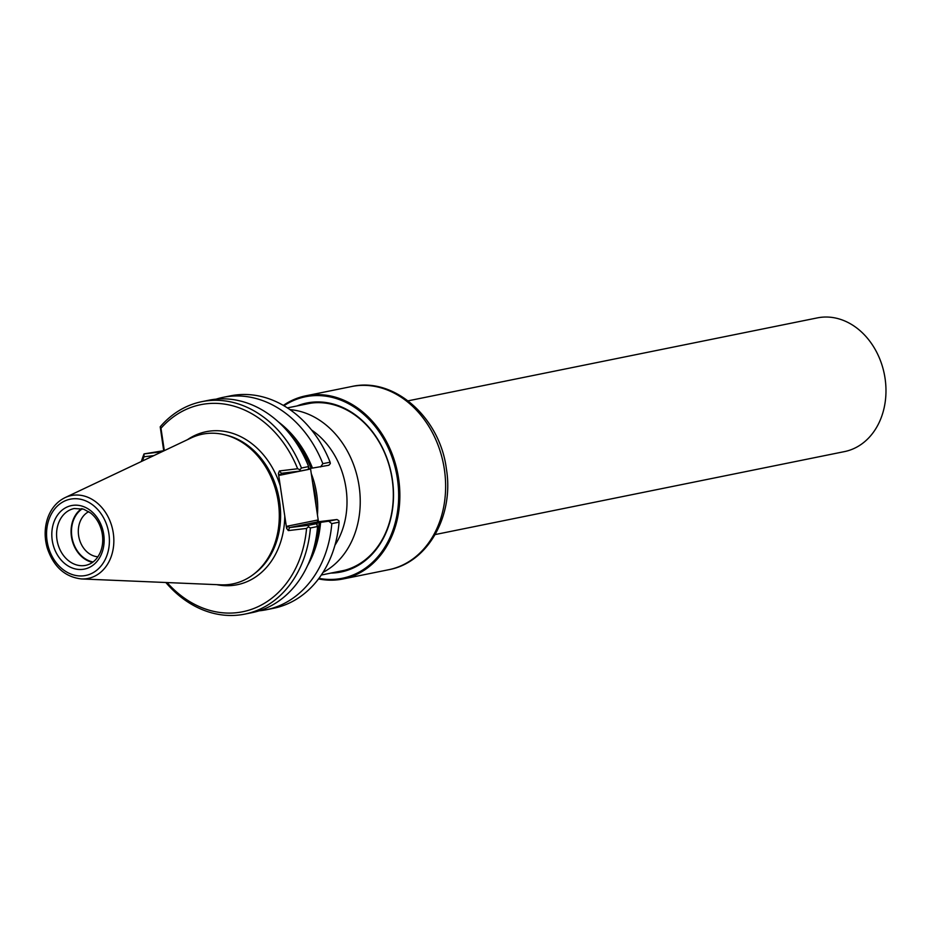 <?xml version="1.0" encoding="UTF-8"?>
<svg xmlns="http://www.w3.org/2000/svg" width="932" height="932" viewBox="0 0 932 932"><rect width="100%" height="100%" fill="white"/><g stroke="black" fill="none" stroke-linecap="round" stroke-linejoin="round"><path stroke-width="1.4" d="M318.464 521.734L310.484 468.342M312.861 484.174L315.901 504.503M317.439 514.848A75.807 60.545 -101.5 0 0 311.276 473.619M334.938 545.232A75.807 60.545 -101.5 0 0 311.591 430.025M289.992 409.626A85.266 68.094 78.5 0 1 358.121 480.562A85.266 68.094 78.5 0 1 322.985 572.423M316.158 506.286A75.294 60.137 -101.5 0 0 312.581 482.368M321.295 575.032L342.557 570.722A85.266 68.094 -101.5 0 0 345.551 570.034M311.707 403.055A85.266 68.094 -101.5 0 0 308.69 403.579L287.417 407.89M82.319 508.767A28.484 22.741 -101.5 0 0 72.183 538.51A28.484 22.741 -101.5 0 0 93.095 561.961M88.761 511.656A23.591 18.838 -101.5 0 0 78.882 537.158A23.591 18.838 -101.5 0 0 97.907 556.8M81.655 508.616A28.997 23.149 -101.5 0 0 71.776 538.591A28.997 23.149 -101.5 0 0 92.548 562.369M81.527 578.947L220.931 584.83A76.389 60.999 -101.5 0 0 228.899 584.527A76.389 60.999 -101.5 0 0 253.061 574.706A76.389 60.999 -101.5 0 0 277.41 496.919A76.389 60.999 -101.5 0 0 224.694 434.766A76.389 60.999 -101.5 0 0 191.165 437.935L65.054 497.63C57.003 501.614 51.248 508.336 47.8 517.784C44.48 527.477 44.293 537.531 47.217 547.969C53.52 566.726 64.949 577.048 81.527 578.947A42.278 33.773 -101.5 0 0 85.942 578.784A42.278 33.773 -101.5 0 0 112.178 527.605A42.278 33.773 -101.5 0 0 65.054 497.63M278.563 422.056A98.559 78.719 -101.5 0 1 312.476 468.085L328.845 465.254L330.324 463.565A612.417 280.369 -54.6 0 0 330.114 462.214A108.38 86.559 -101.5 0 0 230.472 395.855L223.202 397.323A108.38 86.559 -101.5 0 0 216.154 399.141M330.114 462.214L322.845 463.682A108.38 86.559 -101.5 0 0 223.202 397.323M320.608 466.92A661.988 303.063 -54.6 0 1 322.845 463.682M336.953 519.52L338.852 520.662A612.417 308.842 -140.7 0 1 339.073 522.153L331.804 523.633A661.988 333.842 -140.7 0 1 328.716 521.186L336.953 519.52L318.196 521.769L317.008 520.161L318.36 521.745M259.061 610.833A108.38 86.559 -101.5 0 0 266.249 609.761L273.519 608.293A108.38 86.559 -101.5 0 0 339.073 522.153M266.249 609.761A108.38 86.559 -101.5 0 0 331.804 523.633M307.618 565.433A98.559 78.719 -101.5 0 0 320.596 522.363L328.716 521.186M141.338 461.526A108.38 86.559 -101.5 0 1 144.052 453.896L164.405 450.587M161.982 451.752L144.052 453.896A786.247 465.604 -40.3 0 0 143.971 456.785A105.654 84.381 -101.5 0 0 142.445 460.99M297.634 468.749A105.654 84.381 -101.5 0 0 160.98 428.266A786.247 110.116 -98.8 0 0 160.211 426.798A108.38 86.559 -101.5 0 1 201.801 401.669A108.38 86.559 -101.5 0 1 301.455 468.027A612.417 280.369 125.4 0 0 299.964 469.716A298.461 160.351 -158.2 0 0 297.634 468.749L279.402 470.94L278.412 473.479L280.252 485.852A78.078 62.351 -101.5 0 0 187.402 439.718M299.964 469.716L300.174 471.068L308.306 469.413A661.988 303.063 125.4 0 0 308.62 466.571L301.455 468.027M308.62 466.571A108.38 86.559 -101.5 0 0 208.966 400.212L201.801 401.669M165.849 582.512A108.38 86.559 -101.5 0 0 244.848 614.106A108.38 86.559 -101.5 0 0 310.414 527.966A612.417 308.842 39.3 0 1 308.504 526.813A298.461 176.742 -40.3 0 1 306.558 528.421L288.326 530.599L289.526 527.582L287.51 526.137L317.008 520.161M167.084 582.558A105.654 84.381 -101.5 0 0 253.76 608.514A105.654 84.381 -101.5 0 0 306.558 528.421M244.848 614.106L252.024 612.65A108.38 86.559 -101.5 0 0 317.579 526.51L310.414 527.966M313.839 548.167A96.87 77.356 -101.5 0 0 319.187 522.526L311.311 524.029L316.426 523.679A661.988 333.842 39.3 0 1 317.579 526.51M309.238 468.54L309.401 469.262L279.903 475.238L281.417 473.305L279.402 470.94M216.783 584.655A78.078 62.351 -101.5 0 0 233.245 585.366A78.078 62.351 -101.5 0 0 284.761 516.002L286.613 528.374L288.326 530.599M163.741 450.913L160.211 426.798M284.761 516.002L280.252 485.852M319.187 522.526L320.596 522.363M308.387 468.714L311.078 468.26A96.87 77.356 -101.5 0 0 291.005 435.535M312.476 468.085L311.078 468.26M318.196 521.769L289.526 527.582L308.282 525.333L308.504 526.813M308.282 525.333L316.426 523.679M300.174 471.068L281.417 473.305M160.98 428.266L164.323 450.645M153.838 455.608L143.971 456.785M435.162 534.56L844.439 451.612A68.211 54.475 -101.5 0 0 884.282 373.93A68.211 54.475 -101.5 0 0 817.341 317.894L408.065 400.842M318.942 578.353A92.606 73.954 -101.5 0 0 396.368 472.815A92.606 73.954 -101.5 0 0 283.957 405.746M318.523 578.912A93.456 74.642 -101.5 0 0 342.953 578.993A93.456 74.642 -101.5 0 0 397.545 472.571A93.456 74.642 -101.5 0 0 305.836 395.809A93.456 74.642 -101.5 0 0 283.351 405.397M338.339 571.572A85.36 68.164 -101.5 0 0 341.345 571.06A85.36 68.164 -101.5 0 0 391.207 473.864A85.36 68.164 -101.5 0 0 307.443 403.742A85.36 68.164 -101.5 0 0 304.473 404.43M330.895 573.087A86.21 68.852 -101.5 0 0 391.37 473.829A86.21 68.852 -101.5 0 0 297.028 405.944M84.264 565.584A28.997 23.149 -101.5 0 0 85.744 565.351C92.256 563.93 97.149 559.503 100.411 552.082C102.963 545.663 103.417 538.743 101.751 531.322C99.817 523.574 96.112 517.47 90.66 513.031L83.635 509.163L74.222 508.523A28.997 23.149 -101.5 0 0 57.12 540.607A28.997 23.149 -101.5 0 0 84.264 565.584M82.762 569.359A32.399 25.875 -101.5 0 0 97.86 518.658A32.399 25.875 -101.5 0 0 53.299 523.994A32.399 25.875 -101.5 0 0 82.762 569.359M83.717 575.79A38.911 31.071 -101.5 0 0 101.856 514.907A38.911 31.071 -101.5 0 0 48.348 521.314A38.911 31.071 -101.5 0 0 83.717 575.79M279.903 475.238L278.412 473.479M309.715 468.458L309.401 469.262M286.613 528.374L287.51 526.137M317.02 525.147A95.507 76.273 -101.5 0 0 317.253 522.829M253.061 574.706L254.692 573.471A75.445 60.254 -101.5 0 0 278.738 496.651A75.445 60.254 -101.5 0 0 226.686 435.256L224.694 434.766M309.144 468.563A95.507 76.273 -101.5 0 0 308.562 467.142M444.354 469.239A93.456 74.642 78.5 0 1 388.726 569.72C428.324 562.625 454.233 515.081 446.358 468.703C439.974 417.827 394.387 376.656 351.597 386.535A93.456 74.642 78.5 0 1 444.354 469.239M351.597 386.535L305.836 395.809M388.726 569.72L342.953 578.993"/></g></svg>
